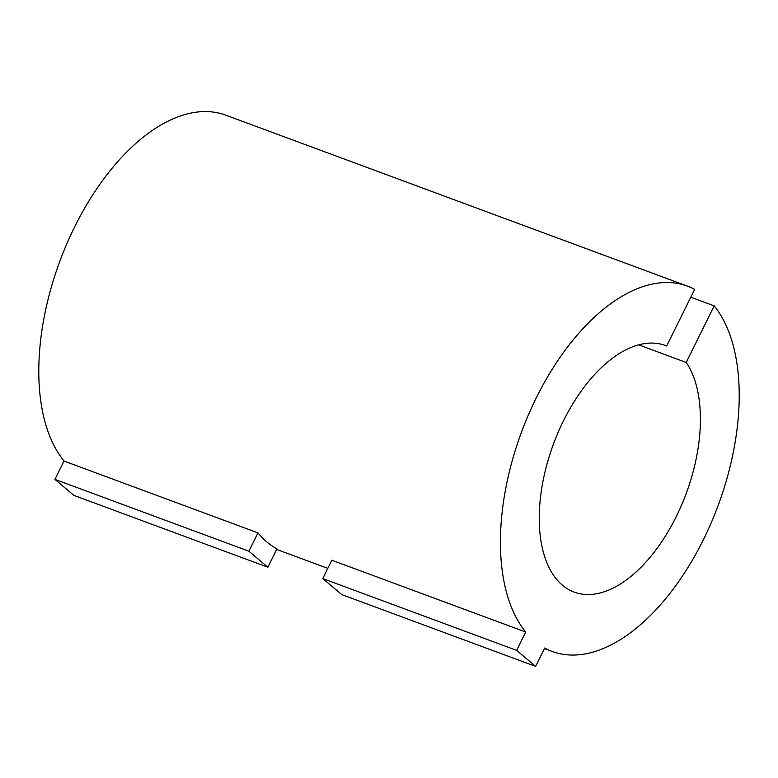 <?xml version="1.0" encoding="UTF-8"?>
<svg xmlns="http://www.w3.org/2000/svg" width="778" height="778" viewBox="0 0 778 778"><rect width="100%" height="100%" fill="white"/><g stroke="black" fill="none" stroke-linecap="round" stroke-linejoin="round"><path stroke-width="1.17" d="M267.865 567.22L248.892 551.213L257.965 532.872A194.782 104.942 -69.7 0 0 276.929 548.879L267.865 567.22L73.871 495.382L54.907 479.374L248.892 551.213M54.907 479.374L64 460.975M638.709 344.858L686.215 362.451L714.185 305.871A194.782 104.942 -69.7 0 1 706.657 532.911A194.782 104.942 -69.7 0 1 552.185 651.449A194.782 104.942 -69.7 0 1 544.678 648.035L535.614 666.386L516.641 650.369L322.753 578.569L331.827 560.228L525.714 632.028A194.782 104.942 -69.7 0 1 532.852 404.978A194.782 104.942 -69.7 0 1 687.47 286.139A194.782 104.942 -69.7 0 1 694.657 289.387L666.688 345.977L664.266 345.072M690.796 297.206L714.185 305.871M686.215 362.451A131.472 70.837 -69.7 0 1 676.841 515.406A131.472 70.837 -69.7 0 1 574.164 592.087A131.472 70.837 -69.7 0 1 553.401 444.199A131.472 70.837 -69.7 0 1 665.482 345.51A131.472 70.837 -69.7 0 1 666.688 345.977M257.965 532.872L64.078 461.072A194.782 104.942 -69.7 0 1 71.216 234.022A194.782 104.942 -69.7 0 1 225.834 115.183L687.47 286.139M516.641 650.369L525.714 632.028M535.614 666.386L341.727 594.577L322.753 578.569M552.185 651.449L544.415 648.58M327.801 568.358L276.667 549.424"/></g></svg>
